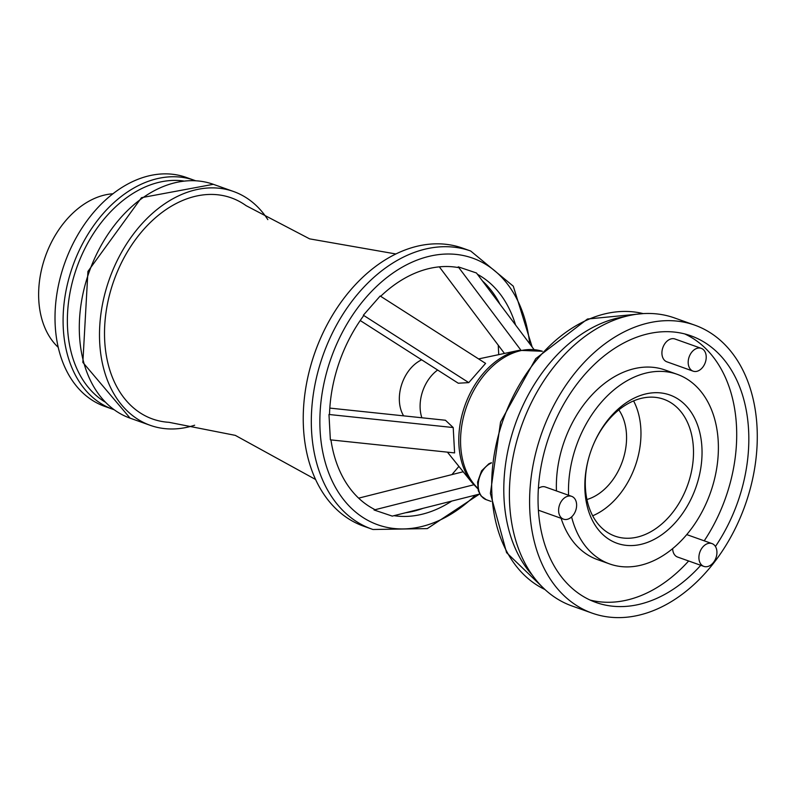 <?xml version="1.0" encoding="UTF-8"?>
<svg xmlns="http://www.w3.org/2000/svg" width="791" height="791" viewBox="0 0 791 791"><rect width="100%" height="100%" fill="white"/><g stroke="black" fill="none" stroke-linecap="round" stroke-linejoin="round"><path stroke-width="1.19" d="M624.495 316.707A146.81 103.621 109.6 0 0 515.505 423.6A146.81 103.621 109.6 0 0 532.452 575.314M437.641 370.04A34.814 24.57 109.6 0 0 421.87 417.777M421.672 359.826A34.814 24.57 109.6 0 0 403.628 415.858M694.696 325.121L674.496 317.933A152.871 107.892 109.6 0 0 521.585 425.766A152.871 107.892 109.6 0 0 571.972 605.965L592.172 613.154A152.871 107.892 109.6 0 0 593.418 613.579A152.871 107.892 109.6 0 0 745.399 504.44A152.871 107.892 109.6 0 0 694.696 325.121A152.871 107.892 109.6 0 0 541.786 432.954A152.871 107.892 109.6 0 0 592.172 613.154M715.43 546.502A141.52 99.884 109.6 0 0 690.889 335.809A141.52 99.884 109.6 0 0 549.33 435.643A141.52 99.884 109.6 0 0 595.979 602.455A141.52 99.884 109.6 0 0 597.126 602.851A141.52 99.884 109.6 0 0 700.767 565.298M590.017 600.023A141.52 99.884 109.6 0 0 688.645 560.977M704.227 540.826A141.52 99.884 109.6 0 0 684.729 333.931M538.384 488.423A12.112 8.543 -70.4 0 1 545.414 487.009L571.675 496.353A12.112 8.543 109.6 0 0 559.563 504.895A12.112 8.543 109.6 0 0 563.558 519.173A12.112 8.543 109.6 0 0 572.605 515.89A12.112 8.543 109.6 0 0 576.609 504.401A12.112 8.543 109.6 0 0 571.675 496.353M703.861 566.396A12.112 8.543 109.6 0 0 715.974 557.853A12.112 8.543 109.6 0 0 711.979 543.585A12.112 8.543 109.6 0 0 702.883 546.907A12.112 8.543 109.6 0 0 703.861 566.396L677.59 557.052A12.112 8.543 -70.4 0 1 672.647 548.638M666.971 361.853A12.112 8.543 -70.4 0 1 666.872 361.813A12.112 8.543 -70.4 0 1 662.878 347.546A12.112 8.543 -70.4 0 1 674.99 339.003L701.251 348.347A12.112 8.543 109.6 0 0 689.149 356.889A12.112 8.543 109.6 0 0 693.134 371.167A12.112 8.543 109.6 0 0 693.232 371.197A12.112 8.543 109.6 0 0 705.275 362.555A12.112 8.543 109.6 0 0 701.251 348.347M571.606 516.918A100.655 71.042 109.6 0 0 609.683 563.953A100.655 71.042 109.6 0 0 610.504 564.24A100.655 71.042 109.6 0 0 710.565 492.378A100.655 71.042 109.6 0 0 677.185 374.311L665.063 370A100.655 71.042 109.6 0 0 556.449 490.934M561.106 518.293A100.655 71.042 109.6 0 0 597.561 559.642L609.683 563.953M677.185 374.311A100.655 71.042 109.6 0 0 568.571 495.245M617.682 543.506A78.704 55.548 109.6 0 0 695.22 489.263A78.704 55.548 109.6 0 0 672.548 396.073A78.704 55.548 109.6 0 0 593.537 444.265A78.704 55.548 109.6 0 0 589.048 456.891A78.704 55.548 109.6 0 0 617.682 543.506M593.438 444.502A72.653 51.277 -70.4 0 1 663.758 399.257A72.653 51.277 -70.4 0 1 687.854 484.478A72.653 51.277 -70.4 0 1 615.625 536.347A72.653 51.277 -70.4 0 1 615.032 536.14A72.653 51.277 -70.4 0 1 589.117 456.634M592.686 515.791A72.653 51.277 109.6 0 0 633.581 400.899M586.932 499.507A53.304 37.622 109.6 0 0 622.319 461.618A53.304 37.622 109.6 0 0 618.829 409.896M451.928 474.6L458.899 466.393M498.735 354.645L498.241 345.183M500.011 304.298A128.646 90.807 109.6 0 0 482.372 280.845M405.546 512.756A128.646 90.807 109.6 0 0 423.007 508.346M520.775 350.008L458.236 266.844L476.459 272.984L534.024 349.523M504.885 353.35L514.16 351.382M439.331 266.844L504.213 353.122M380.669 296.299A128.646 90.807 109.6 0 1 457.999 267.526L458.236 266.844M380.184 295.992L485.595 363.395L468.766 382.617L363.346 315.214L380.184 295.992M360.221 320.533L458.266 383.22L468.766 382.617M328.977 414.484L453.203 427.545L454.598 452.907L330.371 439.845L328.977 414.484L329.511 414.286A128.646 90.807 109.6 0 1 363.652 315.698L363.346 315.214M453.203 427.545L445.442 420.248L329.807 408.097M330.945 439.915A128.646 90.807 109.6 0 0 374.281 509.285L374.044 509.977L473.809 484.774M515.574 325.002A128.646 90.807 109.6 0 0 477.467 274.319M464.406 473.236L463.13 471.772L358.639 498.152M479.722 494.019L392.267 516.108L374.044 509.977M267.833 219.631A124.108 87.603 109.6 0 0 233.533 191.501A124.108 87.603 109.6 0 0 109.395 279.055A124.108 87.603 109.6 0 0 150.3 425.35A124.108 87.603 109.6 0 0 151.308 425.696A124.108 87.603 109.6 0 0 194.655 425.222M393.997 515.673A128.646 90.807 109.6 0 0 451.73 501.089M479.475 494.078L427.298 528.606L372.976 529.495L363.652 526.193A147.571 104.155 -70.4 0 1 311.15 364.206A147.571 104.155 -70.4 0 1 319.574 340.525A147.571 104.155 -70.4 0 1 462.616 248.137L470.694 251.014A147.571 104.155 109.6 0 0 323.084 355.11A147.571 104.155 109.6 0 0 371.73 529.06A147.571 104.155 109.6 0 0 372.927 529.476M319.574 340.525L319.426 340.881A143.033 100.951 109.6 0 0 311.259 363.83L311.15 364.206M395.876 253.97L309.627 238.862L246.11 205.66A117.365 82.837 109.6 0 0 117.948 270.314A117.365 82.837 109.6 0 0 153.513 419.329A117.365 82.837 109.6 0 0 168.987 422.315L235.303 435.366L315.599 479.494M112.905 193.785A85.201 60.136 109.6 0 0 45.423 256.284A85.201 60.136 109.6 0 0 58.247 347.358M195.377 180.674A121.527 85.774 109.6 0 0 194.349 180.299L186.271 177.421A121.527 85.774 109.6 0 0 67.492 255.849A121.527 85.774 109.6 0 0 62.252 270.562A121.527 85.774 109.6 0 0 104.768 406.396L112.846 409.273A121.527 85.774 109.6 0 0 113.835 409.619A121.527 85.774 109.6 0 0 113.884 409.629M194.349 180.299A121.527 85.774 109.6 0 0 72.782 266.023A121.527 85.774 109.6 0 0 112.846 409.273M183.472 180.971A118.502 83.638 109.6 0 0 76.816 267.457A118.502 83.638 109.6 0 0 104.847 401.877M491.023 501.385L486.267 499.694A19.676 13.892 -70.4 0 1 478.248 486.613A19.676 13.892 -70.4 0 1 491.349 463.042M544.969 589.532A146.81 103.621 -70.4 0 1 491.933 494.77A146.81 103.621 -70.4 0 1 643.182 313.602M477.715 488.166A77.192 54.48 -70.4 0 1 470.823 396.271A77.192 54.48 -70.4 0 1 542.339 351.253L519.104 350.334A76.539 54.025 109.6 0 0 464.9 405.585A76.539 54.025 109.6 0 0 472.009 482.668L477.823 488.749M213.333 184.313L141.49 197.681L87.93 271.412L82.857 362.407L130.1 418.162A124.108 87.603 -70.4 0 1 89.195 271.857A124.108 87.603 -70.4 0 1 213.333 184.313L233.533 191.501M475.401 495.117A141.52 99.884 -70.4 0 1 378.948 525.194A141.52 99.884 -70.4 0 1 363.623 300.293A141.52 99.884 -70.4 0 1 529.703 343.788M486.267 499.694L481.027 495.927L478.318 490.766L477.576 482.154L481.561 470.863L488.828 463.813L491.389 462.666M544.999 589.562L506.576 552.652L490.39 493.416L500.555 422.028L535.764 358.62L587.456 319.02L643.231 313.602M447.419 452.145L472.009 482.668M478.595 358.916L519.104 350.334M538.404 510.215L563.558 519.173M686.756 534.607L711.979 543.585M666.872 361.813L693.134 371.167M130.1 418.162L150.3 425.35M470.694 251.014L513.29 286.184L532.175 347.071"/></g></svg>
